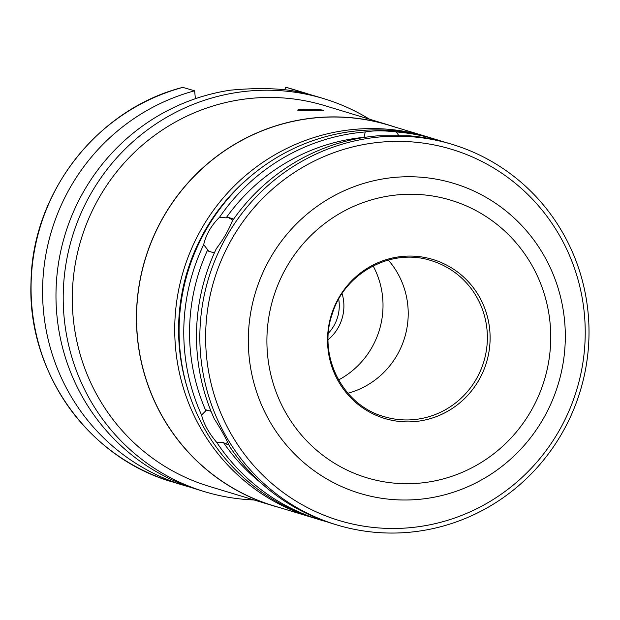<?xml version="1.0" encoding="UTF-8"?>
<svg xmlns="http://www.w3.org/2000/svg" width="620" height="620" viewBox="0 0 620 620"><rect width="100%" height="100%" fill="white"/><g stroke="black" fill="none" stroke-linecap="round" stroke-linejoin="round"><path stroke-width="0.93" d="M298.034 110.43L297.763 110.244C297.019 108.477 324.702 109.422 323.826 110.561L298.034 110.43M195.401 98.704L194.618 90.799A205.344 200.562 106.9 0 0 42.656 285.975A205.344 200.562 106.9 0 0 184.008 485.429A205.344 200.562 106.9 0 0 189.774 487.088L189.782 487.01M369.419 119.172A205.344 200.562 106.9 0 0 323.717 98.634A205.344 200.562 106.9 0 0 72.23 237.003A205.344 200.562 106.9 0 0 204.631 491.683A205.344 200.562 106.9 0 0 254.045 499.96M323.717 98.634L316.487 96.441A205.344 200.562 106.9 0 0 288.362 90.133C271.599 88.102 252.301 88.11 230.477 90.171A205.344 200.562 106.9 0 0 56.691 278.372A205.344 200.562 106.9 0 0 197.4 489.49L204.631 491.683M284.681 89.722L285.804 87.242L297.321 90.729L297.422 91.698M309.752 94.535A205.344 200.562 106.9 0 0 303.095 92.38A205.344 200.562 106.9 0 0 297.321 90.729M194.618 90.799L182.807 87.389M228.904 444.827L225.362 443.757L223.394 442.44L216.791 442.486C208.831 433.078 203.763 423.925 201.578 415.043L206.638 409.96L211.04 411.293M214.35 252.937L208.583 251.193L207.708 249.759A193.936 189.418 106.9 0 0 205.739 410.572L206.638 409.96M452.081 144.336L448.733 143.321A198.826 194.192 106.9 0 0 409.045 135.788L377.952 135.811A198.826 194.192 106.9 0 0 232.267 221.077C228.501 230.501 223.208 239.661 216.388 248.55A198.826 194.192 106.9 0 0 214.303 418.895C220.891 429.118 225.959 438.262 229.516 446.346A198.826 194.192 106.9 0 0 333.428 523.892L336.776 524.908A198.826 194.192 106.9 0 0 589 334.498A198.826 194.192 106.9 0 0 452.081 144.336A198.826 194.192 106.9 0 0 208.583 278.31A198.826 194.192 106.9 0 0 336.776 524.908M207.708 249.759L203.662 244.691C206.072 234.469 211.374 225.308 219.542 217.225L226.137 217.876L228.129 217.372L233.678 219.054M442.339 141.507A198.826 194.192 106.9 0 0 436.007 139.469L431.326 138.051A198.826 194.192 106.9 0 0 187.821 272.025A198.826 194.192 106.9 0 0 316.014 518.615L320.703 520.04A198.826 194.192 106.9 0 0 327.096 521.854M216.791 442.486A198.826 194.192 106.9 0 0 320.703 520.04M203.662 244.691A198.826 194.192 106.9 0 0 201.578 415.043M363.917 137.904L365.226 131.952A198.826 194.192 106.9 0 0 219.542 217.225M365.226 131.952C373.403 130.479 383.764 130.471 396.32 131.936L398.869 135.687M436.007 139.469A198.826 194.192 106.9 0 0 396.32 131.936M363.669 137.384A193.936 189.418 106.9 0 0 226.137 217.876M223.394 442.44A193.936 189.418 106.9 0 0 261.229 483.12M395.149 127.084A198.942 194.308 106.9 0 0 388.833 125.054L324.686 105.617A198.942 194.308 106.9 0 0 81.042 239.669A198.942 194.308 106.9 0 0 209.312 486.406L273.459 505.843A198.942 194.308 106.9 0 0 279.837 507.656M388.833 125.054A198.942 194.308 106.9 0 0 145.189 259.106A198.942 194.308 106.9 0 0 273.459 505.843M429.141 137.4A198.826 194.192 106.9 0 0 426.971 136.725L388.794 125.163A198.826 194.192 106.9 0 0 145.297 259.137A198.826 194.192 106.9 0 0 273.49 505.734L311.659 517.297A198.826 194.192 106.9 0 0 313.844 517.948M426.971 136.725A198.826 194.192 106.9 0 0 183.466 270.708A198.826 194.192 106.9 0 0 311.659 517.297M251.488 175.53A195.571 191.007 106.9 0 0 187.225 387.632M585.218 334.808A193.936 189.418 106.9 0 0 302.591 167.361A193.936 189.418 106.9 0 0 298.491 502.618A193.936 189.418 106.9 0 0 585.218 334.808M490.11 338.931A83.057 81.119 106.9 0 0 369.063 267.22A83.057 81.119 106.9 0 0 367.311 410.804A83.057 81.119 106.9 0 0 490.11 338.931M347.936 393.235A81.484 79.585 106.9 0 0 408.208 314.588A81.484 79.585 106.9 0 0 388.291 260.059M338.567 379.959A83.119 81.181 106.9 0 0 383.013 306.466A83.119 81.181 106.9 0 0 373.124 265.91M328.127 339.729A43.144 42.137 106.9 0 0 343.899 306.489A43.144 42.137 106.9 0 0 342.108 293.578M328.391 333.211A39.23 38.316 106.9 0 0 339.264 306.249A39.23 38.316 106.9 0 0 338.714 299.142M288.331 87.939L291.578 88.892A205.344 200.562 106.9 0 0 285.804 87.242L285.797 87.242M183.094 87.311A205.344 200.562 106.9 0 0 31.14 282.48A205.344 200.562 106.9 0 0 172.484 481.942L184.008 485.429M227.757 442.354L225.362 443.757M232.88 220.185L228.129 217.372M565.3 338.272A161.944 158.17 106.9 0 0 329.29 198.447A161.944 158.17 106.9 0 0 325.872 478.407A161.944 158.17 106.9 0 0 565.3 338.272M550.731 338.892A145.01 141.631 106.9 0 0 339.404 213.691A145.01 141.631 106.9 0 0 336.342 464.372A145.01 141.631 106.9 0 0 550.731 338.892M487.367 338.567A81.484 79.585 106.9 0 0 431.249 260.632C391.592 247.465 344.286 272.909 332.103 314.371C317.579 356.082 342.775 405.356 383.997 416.609A81.484 79.585 106.9 0 0 487.367 338.567M291.578 88.892L303.095 92.38M172.484 481.942C87.986 457.854 27.001 371.589 31.016 281.992C32.186 192.665 97.565 108.841 182.947 87.304"/></g></svg>
